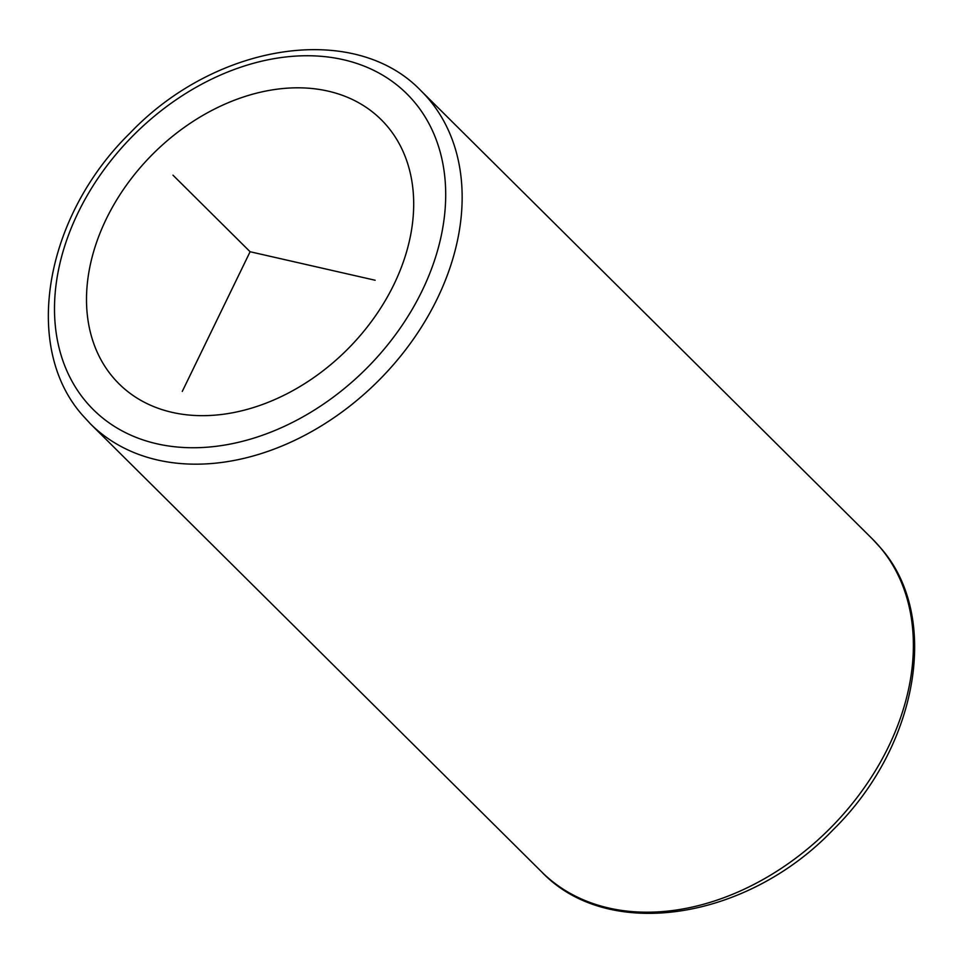 <?xml version="1.0" encoding="UTF-8"?>
<svg xmlns="http://www.w3.org/2000/svg" width="963" height="963" viewBox="0 0 963 963"><rect width="100%" height="100%" fill="white"/><g stroke="black" fill="none" stroke-linecap="round" stroke-linejoin="round"><path stroke-width="1.44" d="M387.487 126.502A186.088 137.853 134.8 0 1 343.466 353.252A186.088 137.853 134.8 0 1 118.979 383.792A186.088 137.853 134.8 0 1 112.707 376.978A186.088 137.853 134.8 0 1 156.728 150.228A186.088 137.853 134.8 0 1 381.216 119.689A186.088 137.853 134.8 0 1 387.487 126.502M375.149 280.245L250.103 251.74L182.284 391.411M250.103 251.74L172.967 175.158M85.827 401.487A222.501 164.829 134.8 0 1 143.92 125.274A222.501 164.829 134.8 0 1 414.367 101.994A222.501 164.829 134.8 0 1 356.286 378.206A222.501 164.829 134.8 0 1 85.827 401.487M90.558 423.985L82.324 415.029C21.547 346.235 45.309 215.941 129.836 133.267C215.556 43.166 354.528 20.921 421.204 90.979A234.635 173.822 134.8 0 1 429.113 99.574A234.635 173.822 134.8 0 1 373.608 385.477A234.635 173.822 134.8 0 1 90.558 423.985L541.796 872.021A234.635 173.822 134.8 0 0 824.846 833.513A234.635 173.822 134.8 0 0 880.338 547.61A234.635 173.822 134.8 0 0 872.442 539.015L880.676 547.971C941.453 616.765 917.691 747.059 833.164 829.733C747.444 919.834 608.472 942.079 541.796 872.021M421.204 90.979L872.442 539.015"/></g></svg>
